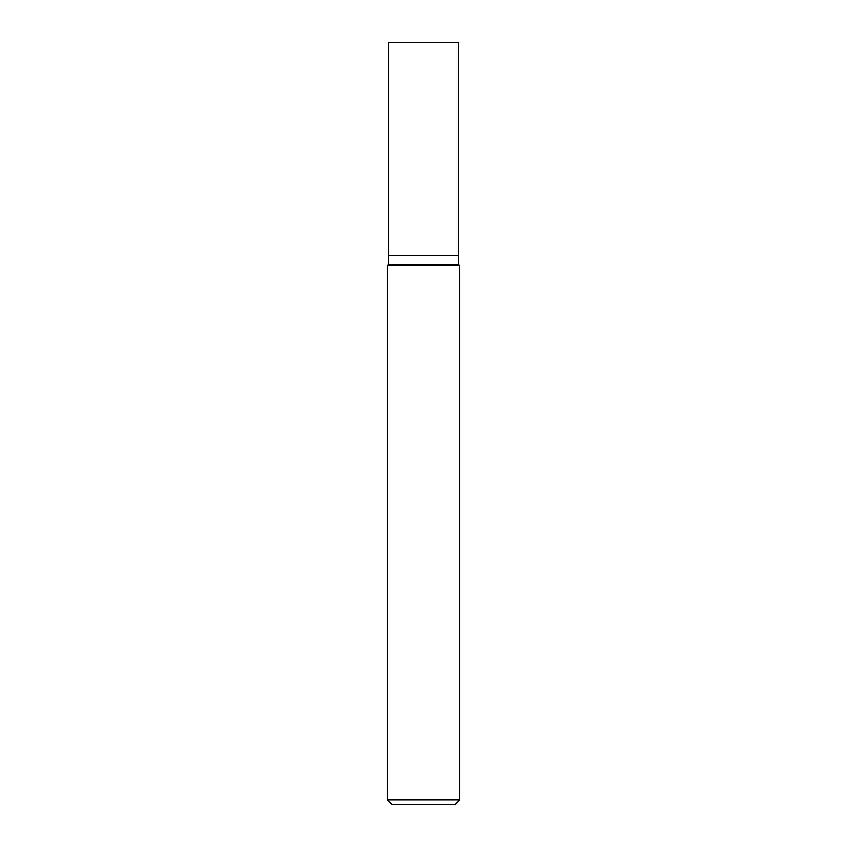<?xml version="1.0" encoding="UTF-8"?>
<svg xmlns="http://www.w3.org/2000/svg" width="847" height="847" viewBox="0 0 847 847"><rect width="100%" height="100%" fill="white"/><g stroke="black" fill="none" stroke-linecap="round" stroke-linejoin="round"><path stroke-width="1.27" d="M387.195 799.812L392.045 804.65L454.955 804.65L459.805 799.812L459.805 265.598L387.195 265.598L387.195 799.812L459.805 799.812M387.195 265.598L388.413 264.38L388.413 42.35L458.587 42.35L458.587 264.38L459.805 265.598M458.587 264.38L388.413 264.38L458.587 264.38M458.587 255.794L388.413 255.794L458.587 255.794"/></g></svg>
